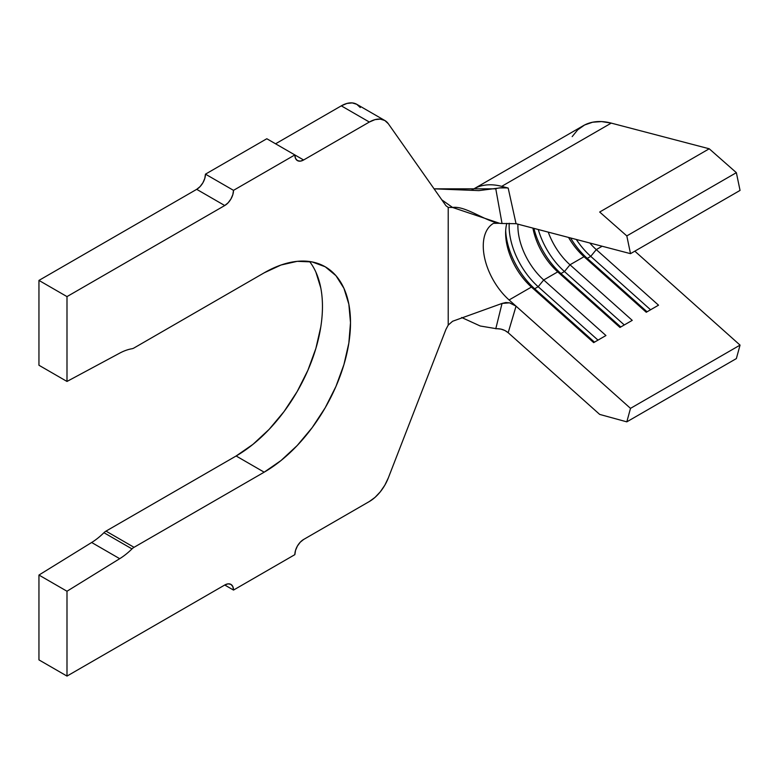 <?xml version="1.0" encoding="UTF-8"?>
<svg xmlns="http://www.w3.org/2000/svg" width="779" height="779" viewBox="0 0 779 779"><rect width="100%" height="100%" fill="white"/><g stroke="black" fill="none" stroke-linecap="round" stroke-linejoin="round"><path stroke-width="1.17" d="M303.615 539.477L369.343 501.52L303.615 539.477L300.266 542.184L297.422 546.011L295.523 550.393L294.851 554.648L233.505 590.073L232.833 586.587L230.935 584.396L228.091 583.841L224.742 585.01L66.994 676.084L224.742 585.01L233.505 590.073L294.851 554.648A12.396 7.157 -60 0 1 303.615 539.477M309.565 261.51A122.079 70.48 120 0 1 311.532 361.32A122.079 70.48 120 0 1 236.134 455.988L105.993 531.122L134.037 547.316L105.993 531.122L236.134 455.988L264.178 472.181L134.037 547.316A8.676 5.005 -60 0 0 131.992 548.903L103.948 532.709A8.676 5.005 -60 0 1 105.993 531.122A8.676 5.005 120 0 0 103.948 532.709A58.25 33.633 120 0 1 91.659 542.496L119.703 558.689L91.659 542.496L38.95 575.048L91.659 542.496A58.25 33.633 120 0 0 103.948 532.709L131.992 548.903A58.25 33.633 -60 0 1 119.703 558.689L66.994 591.242L38.95 575.048L38.95 659.891L66.994 676.084L38.95 659.891L38.95 575.048L66.994 591.242L66.994 676.084L66.994 591.242L119.703 558.689A58.25 33.633 120 0 0 131.992 548.903A8.676 5.005 -60 0 1 134.037 547.316L264.178 472.181L281.015 460.535L297.208 445.52L312.136 427.69L325.223 407.738L335.953 386.442L343.928 364.601L348.846 343.062L350.501 322.662L348.846 304.17L343.928 288.308L335.953 275.678L325.223 266.778L312.136 261.929L297.208 261.335L281.015 265.016L264.178 272.825L134.037 347.96A8.676 5.005 -60 0 1 131.992 348.739A58.25 33.633 120 0 0 119.703 353.14L66.994 381.447L38.95 365.254L38.95 280.411L196.697 189.336L224.742 205.529L66.994 296.604L38.95 280.411L66.994 296.604L66.994 381.447L66.994 296.604L224.742 205.529L228.091 202.822L230.935 198.986L232.833 194.604L233.505 190.349L294.851 154.933L295.523 158.419L297.422 160.601L300.266 161.156L303.615 159.987L266.808 138.74L205.461 174.155L266.808 138.74L303.615 159.987L369.343 122.04L303.615 159.987A12.396 7.157 -60 0 1 297.422 160.601A12.396 7.157 -60 0 1 294.851 154.933L233.505 190.349A12.396 7.157 -60 0 1 224.742 205.529L196.697 189.336L200.047 186.629L202.891 182.792L204.789 178.41L205.461 174.155L233.505 190.349L205.461 174.155A12.396 7.157 120 0 1 196.697 189.336L38.95 280.411L38.95 365.254L66.994 381.447L119.703 353.14A58.25 33.633 -60 0 1 131.992 348.739A8.676 5.005 -60 0 0 134.037 347.96L264.178 272.825A122.079 70.48 -60 0 1 325.213 266.778A122.079 70.48 -60 0 1 343.928 364.601A122.079 70.48 -60 0 1 264.178 472.181L236.134 455.988L252.971 444.351L269.164 429.326L284.092 411.497L297.179 391.555L307.909 370.249L315.885 348.408L320.802 326.878M360.278 107.541L356.792 104.318L352.254 102.916L346.967 103.441L341.299 105.847L275.571 143.794L341.299 105.847L369.343 122.04A30.985 17.888 -60 0 1 384.836 120.511A30.985 17.888 -60 0 1 388.322 123.734L445.948 205.724L388.322 123.734L384.836 120.511L356.792 104.318A30.985 17.888 120 0 0 341.299 105.847L369.343 122.04L375.011 119.625L380.298 119.109L384.836 120.511M473.593 189.034A89.234 51.521 60 0 1 473.71 188.966A89.234 51.521 60 0 1 501.695 186.356L508.181 188.06C502.621 187.437 498.492 187.69 495.785 188.83L502.036 223.505L499.651 223.31L452.589 207.467L441.829 199.862L452.589 207.467C466.368 205.471 487.391 223.174 502.036 223.505L516.039 223.68L508.181 188.06L516.039 223.68L630.503 253.662L740.05 190.417L630.503 253.662L516.058 223.69L502.036 223.505L495.785 188.83L434.078 188.839L478.919 190.612L499.836 187.924L507.353 187.875M568.553 237.439A49.574 28.619 -120 0 0 584.016 256.7L569.994 264.792A49.574 28.619 60 0 1 548.25 232.123A49.574 28.619 -120 0 0 569.994 264.792L584.016 256.7L646.258 312.262L658.528 305.183L596.286 249.611A49.574 28.619 60 0 1 589.8 242.999A49.574 28.619 -120 0 0 596.286 249.611L602.148 246.232L596.286 249.611L590.755 256.359L587.249 258.385A55.776 32.202 60 0 1 570.588 237.975A55.776 32.202 -120 0 0 587.249 258.385L584.016 256.7A49.574 28.619 60 0 1 568.553 237.439M532.914 228.101A49.574 28.619 -120 0 0 557.725 271.881L543.703 279.973A49.574 28.619 60 0 1 517.928 224.177A49.574 28.619 -120 0 0 543.703 279.973L557.725 271.881L619.967 327.443L632.236 320.364L569.994 264.792L564.463 271.54L560.958 273.565A55.776 32.202 60 0 1 533.917 228.364A55.776 32.202 -120 0 0 560.958 273.565L557.725 271.881A49.574 28.619 60 0 1 532.914 228.101M496.885 328.689L500.975 329.108L504.889 330.5L508.181 332.711L516.058 306.176L630.503 408.362L626.813 421.848L599.684 414.409L508.181 332.711C504.646 329.77 500.517 328.446 495.785 328.757L502.036 303.44L452.589 321.269L448.217 325.096L445.948 329.381L388.322 477.916L445.948 329.381L448.217 325.096L448.217 207.399L452.589 207.467L448.217 207.399L445.948 205.724L448.217 207.399L448.217 325.096L452.589 321.269L502.036 303.44L505.834 302.534L509.739 302.875L516.039 306.157L509.086 299.964L531.434 287.062A49.574 28.619 60 0 1 505.62 233.106A49.574 28.619 60 0 1 506.808 223.349A49.574 28.619 -120 0 0 531.434 287.062L509.086 299.964A49.574 28.619 60 0 1 493.078 223.592M493.487 223.349A49.574 28.619 60 0 1 493.535 223.31L499.543 223.291M388.322 477.916A30.985 17.888 -60 0 1 369.343 501.52L375.011 497.392L380.298 491.812L384.836 485.171L388.322 477.916M320.802 287.987L315.885 272.114M508.181 188.06L501.695 186.356A89.234 51.521 -120 0 0 475.112 188.206M496.427 328.709L480.234 326.002L461.655 317.501L480.234 326.002L496.427 328.709M495.785 328.757L502.036 303.44L509.495 302.827L516.039 306.157L508.181 332.711L599.684 414.409L626.813 421.848L736.359 358.593L740.05 345.116L736.359 358.593L626.813 421.848L630.503 408.362L740.05 345.116L634.827 251.169L740.05 345.116L630.503 408.362L509.086 299.964A49.574 28.619 60 0 1 491.685 224.556M599.684 212.024L626.813 235.91L630.503 253.662L626.813 235.91L599.684 212.024L709.231 148.779L599.684 212.024M572.176 136.607L577.716 129.83L584.601 124.991L592.624 122.215L601.583 121.582L611.242 123.111L501.695 186.356L611.242 123.111A89.234 51.521 -120 0 0 583.257 125.721L471.334 190.329M611.242 123.111L709.231 148.779L736.359 172.665L626.813 235.91L736.359 172.665L740.05 190.417L736.359 172.665L709.231 148.779L611.242 123.111M531.434 287.062L593.676 342.624L605.945 335.535L543.703 279.973L538.172 286.721L534.667 288.746A55.776 32.202 60 0 1 505.688 230.691A55.776 32.202 -120 0 0 534.667 288.746L531.434 287.062L534.667 288.746L538.172 286.721A55.776 32.202 60 0 1 509.203 223.232A55.776 32.202 -120 0 0 538.172 286.721L543.703 279.973L605.945 335.535L593.676 342.624L531.434 287.062M597.99 340.131L538.172 286.721L597.99 340.131M594.484 342.156L534.667 288.746L594.484 342.156M538.27 229.503A55.776 32.202 -120 0 0 564.463 271.54A55.776 32.202 60 0 1 538.27 229.503M624.281 324.95L564.463 271.54L569.994 264.792L632.236 320.364L619.967 327.443L557.725 271.881L560.958 273.565L564.463 271.54L624.281 324.95M620.775 326.976L560.958 273.565L620.775 326.976M576.314 239.474A55.776 32.202 -120 0 0 590.755 256.359A55.776 32.202 60 0 1 576.314 239.474M650.572 309.769L590.755 256.359L596.286 249.611L658.528 305.183L646.258 312.262L584.016 256.7L587.249 258.385L590.755 256.359L650.572 309.769M647.067 311.795L587.249 258.385L647.067 311.795M224.742 585.01A12.396 7.157 -60 0 1 230.935 584.396A12.396 7.157 -60 0 1 233.505 590.073L224.742 585.01"/></g></svg>
